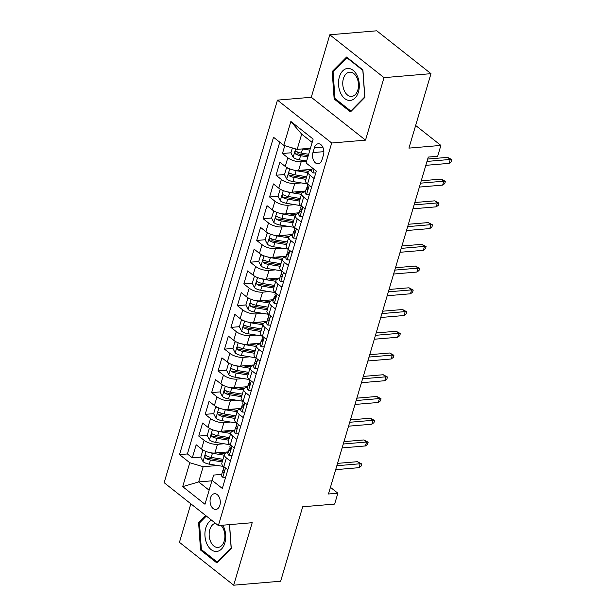 <?xml version="1.0" encoding="UTF-8"?>
<svg xmlns="http://www.w3.org/2000/svg" width="616" height="616" viewBox="0 0 616 616"><rect width="100%" height="100%" fill="white"/><g stroke="black" fill="none" stroke-linecap="round" stroke-linejoin="round"><path stroke-width="0.92" d="M219.866 505.282A7.9 5.097 -94.8 0 0 219.273 497.335A7.9 5.097 -94.8 0 0 214.514 493.709A7.9 5.097 -94.8 0 0 210.487 497.867A7.9 5.097 -94.8 0 0 211.08 505.813A7.9 5.097 -94.8 0 0 215.846 509.447A7.9 5.097 -94.8 0 0 219.866 505.282M190.852 503.811L179.449 542.334L233.687 585.2L280.65 581.219L302.702 506.776L334.642 504.073L337.861 493.2L330.438 487.333M277.462 100.131L164.141 482.698L218.38 525.571L331.701 143.004L277.462 100.131L311.28 97.274L365.519 140.14L384.03 77.647L329.791 34.781L311.28 97.274M329.791 34.781L376.753 30.8L430.992 73.666L408.939 148.117L440.879 145.415L415.646 125.471M384.03 77.647L430.992 73.666M284.785 145.669L282.459 153.515L290.952 152.791M297.451 152.244L298.059 152.191M312.043 169.3L298.614 170.432A9.871 3.904 -163.5 0 1 285.239 166.436L279.887 162.208L276.022 175.252L284.515 174.528M291.006 173.981L291.622 173.928M305.605 191.037L292.176 192.169A9.871 3.904 16.5 0 1 278.794 188.173L273.45 183.945L269.585 196.989L278.07 196.265M284.569 195.719L285.185 195.665M299.168 212.774L285.739 213.906A9.871 3.904 16.5 0 1 272.357 209.91L267.005 205.682L263.147 218.726L271.633 218.002M278.132 217.456L278.748 217.402M292.731 234.511L279.294 235.643A9.871 3.904 16.5 0 1 265.92 231.647L260.568 227.42L256.703 240.463L265.196 239.74M271.695 239.193L272.31 239.139M286.286 256.248L272.857 257.38A9.871 3.904 16.5 0 1 259.482 253.384L254.131 249.157L250.265 262.2L258.759 261.477M265.257 260.93L265.866 260.876M279.849 277.985L266.42 279.117A9.871 3.904 16.5 0 1 253.045 275.121L247.694 270.894L243.828 283.938L252.321 283.214M258.812 282.667L259.428 282.613M273.412 299.715L259.983 300.854A9.871 3.904 16.5 0 1 246.6 296.858L241.256 292.631L237.391 305.667L245.876 304.951M252.375 304.404L252.991 304.35M266.974 321.452L253.546 322.591A9.871 3.904 16.5 0 1 240.163 318.595L234.811 314.368L230.954 327.404L239.439 326.688M245.938 326.141L246.554 326.087M260.537 343.189L247.101 344.329A9.871 3.904 16.5 0 1 233.726 340.332L228.374 336.105L224.509 349.141L233.002 348.425M239.501 347.878L240.117 347.824M254.092 364.926L240.664 366.066A9.871 3.904 16.5 0 1 227.289 362.069L221.937 357.842L218.072 370.878L226.565 370.162M233.064 369.615L233.672 369.562M247.655 386.663L234.226 387.803A9.871 3.904 16.5 0 1 220.851 383.807L215.5 379.579L211.635 392.615L220.128 391.899M226.619 391.345L227.235 391.299M241.218 408.4L227.789 409.54A9.871 3.904 16.5 0 1 214.406 405.544L209.063 401.309L205.197 414.352L213.683 413.636M220.181 413.082L220.798 413.036M234.781 430.137L221.352 431.277A9.871 3.904 16.5 0 1 207.969 427.281L202.618 423.046L198.76 436.09L207.245 435.373M213.744 434.819L214.36 434.773M230.415 461.115L226.388 457.934A9.871 3.904 -163.5 0 1 224.44 454.493A9.871 3.904 -163.5 0 1 228.043 452.66L228.113 452.652M236.86 439.377L232.833 436.197A9.871 3.904 -163.5 0 1 230.877 432.755A9.871 3.904 -163.5 0 1 234.48 430.923L234.55 430.915M243.297 417.64L239.27 414.46A9.871 3.904 -163.5 0 1 237.314 411.018A9.871 3.904 -163.5 0 1 240.918 409.186L240.987 409.178M249.734 395.903L245.707 392.723A9.871 3.904 -163.5 0 1 243.751 389.281A9.871 3.904 -163.5 0 1 247.355 387.449L247.424 387.441M256.171 374.166L252.144 370.986A9.871 3.904 -163.5 0 1 250.196 367.544A9.871 3.904 -163.5 0 1 253.792 365.712L253.861 365.704M262.608 352.429L258.581 349.249A9.871 3.904 -163.5 0 1 256.633 345.807A9.871 3.904 -163.5 0 1 260.237 343.974L260.306 343.974M269.053 330.692L265.026 327.512A9.871 3.904 -163.5 0 1 263.07 324.07A9.871 3.904 -163.5 0 1 266.674 322.237L266.743 322.237M275.491 308.955L271.464 305.775A9.871 3.904 -163.5 0 1 269.508 302.333A9.871 3.904 -163.5 0 1 273.111 300.5L273.181 300.5M281.928 287.218L277.901 284.038A9.871 3.904 -163.5 0 1 275.945 280.596A9.871 3.904 -163.5 0 1 279.548 278.763L279.618 278.763M288.365 265.481L284.338 262.3A9.871 3.904 -163.5 0 1 282.39 258.859A9.871 3.904 -163.5 0 1 285.986 257.026L286.055 257.026M294.802 243.751L290.775 240.563A9.871 3.904 -163.5 0 1 288.827 237.121A9.871 3.904 -163.5 0 1 292.431 235.289L292.5 235.289M301.247 222.014L297.22 218.826A9.871 3.904 -163.5 0 1 295.264 215.384A9.871 3.904 -163.5 0 1 298.868 213.56L298.937 213.552M307.684 200.277L303.657 197.089A9.871 3.904 -163.5 0 1 301.701 193.647A9.871 3.904 -163.5 0 1 305.305 191.822L305.374 191.815M440.879 145.415L437.66 156.279L428.266 157.08L328.467 493.993L337.861 493.2M314.36 147.809L312.943 152.591A7.654 4.936 -94.8 0 0 313.521 160.283A7.654 4.936 -94.8 0 0 318.133 163.802A7.654 4.936 -94.8 0 0 322.029 159.775L323.446 154.986A7.654 4.936 -94.8 0 0 322.876 147.293A7.654 4.936 -94.8 0 0 318.256 143.774A7.654 4.936 -94.8 0 0 314.36 147.809L322.784 147.093M221.668 474.389L213.714 475.067L212.058 480.334L222.322 488.45L316.331 171.086L306.067 162.978L313.151 139.07L290.868 121.46L283.784 145.368L273.527 137.26L179.518 454.616L189.782 462.724L203.157 466.72L198.652 481.935L209.132 490.221M212.058 480.334L204.982 504.25L182.698 486.632L189.782 462.724M224.016 443.766L217.487 444.321A9.871 3.904 -163.5 0 1 204.112 440.317L198.76 436.09M228.344 451.875L214.907 453.014L217.487 444.321M230.453 422.029L223.924 422.584A9.871 3.904 -163.5 0 1 210.549 418.58L205.197 414.352M236.89 400.292L230.361 400.847A9.871 3.904 -163.5 0 1 216.986 396.85L211.635 392.615M243.328 378.555L236.806 379.11A9.871 3.904 -163.5 0 1 223.423 375.113L218.072 370.878M249.773 356.818L243.243 357.372A9.871 3.904 -163.5 0 1 229.86 353.376L224.509 349.141M256.21 335.081L249.68 335.635A9.871 3.904 -163.5 0 1 236.305 331.639L230.954 327.404M262.647 313.344L256.117 313.898A9.871 3.904 -163.5 0 1 242.743 309.902L237.391 305.667M269.084 291.607L262.555 292.161A9.871 3.904 -163.5 0 1 249.18 288.165L243.828 283.938M275.521 269.87L269 270.424A9.871 3.904 -163.5 0 1 255.617 266.428L250.265 262.2M281.966 248.132L275.437 248.687A9.871 3.904 -163.5 0 1 262.054 244.691L256.703 240.463M288.404 226.395L281.874 226.95A9.871 3.904 -163.5 0 1 268.499 222.954L263.147 218.726M294.841 204.658L288.311 205.213A9.871 3.904 -163.5 0 1 274.936 201.216L269.585 196.989M301.278 182.921L294.748 183.476A9.871 3.904 -163.5 0 1 281.373 179.479L276.022 175.252M314.122 178.54L310.094 175.352A9.871 3.904 -163.5 0 1 308.139 171.91A9.871 3.904 -163.5 0 1 311.742 170.085L311.812 170.078M306.568 161.284L301.193 161.739A9.871 3.904 -163.5 0 1 287.811 157.742L282.459 153.515M279.756 142.18L187.41 453.946L192.315 457.827L200.808 457.111M214.907 453.014A9.871 3.904 16.5 0 1 201.532 449.018L196.181 444.783L192.315 457.827M311.55 187.233L307.515 184.045A9.871 3.904 -163.5 0 1 305.567 180.611L308.139 171.91M301.701 193.647L299.13 202.341A9.871 3.904 16.5 0 0 301.078 205.782L305.105 208.97M295.264 215.384L292.685 224.078A9.871 3.904 16.5 0 0 294.64 227.52L298.668 230.707M288.827 237.121L286.248 245.815A9.871 3.904 16.5 0 0 288.203 249.257L292.23 252.445M282.39 258.859L279.81 267.552A9.871 3.904 16.5 0 0 281.766 270.994L285.793 274.182M275.945 280.596L273.373 289.289A9.871 3.904 16.5 0 0 275.321 292.731L279.356 295.919M269.508 302.333L266.936 311.026A9.871 3.904 16.5 0 0 268.884 314.468L272.911 317.656M263.07 324.07L260.491 332.763A9.871 3.904 16.5 0 0 262.447 336.205L266.474 339.393M256.633 345.807L254.054 354.5A9.871 3.904 16.5 0 0 256.01 357.942L260.037 361.13M250.196 367.544L247.617 376.237A9.871 3.904 16.5 0 0 249.572 379.679L253.6 382.859M243.751 389.281L241.179 397.975A9.871 3.904 16.5 0 0 243.127 401.416L247.162 404.597M237.314 411.018L234.742 419.712A9.871 3.904 16.5 0 0 236.69 423.153L240.717 426.334M230.877 432.755L228.297 441.449A9.871 3.904 16.5 0 0 230.253 444.891L234.28 448.071M224.44 454.493L221.86 463.186A9.871 3.904 16.5 0 0 223.816 466.628L227.843 469.808M312.15 142.435L301.671 134.149L297.166 149.365L283.784 145.368M310.433 148.24L297.166 149.365M365.519 140.14L331.701 143.004M233.687 585.2L252.198 522.707L218.38 525.571M211.919 480.819L198.652 481.935L182.698 486.632M217.579 465.503L203.157 466.72M207.307 456.556L207.923 456.51M187.41 453.946L179.518 454.616M301.671 134.149L290.868 121.46M332.209 71.556L334.157 98.991L350.496 111.904L364.872 97.382L362.916 69.947L346.585 57.042L332.209 71.556L333.572 71.441M205.636 515.492L198.598 522.599L200.554 550.026L216.894 562.939L231.27 548.417L229.575 524.624M335.458 98.883L334.157 98.991M201.848 549.919L200.554 550.026M199.969 522.483L198.598 522.599M315.754 173.019L312.851 172.904A6.537 2.587 -163.5 0 1 311.634 170.686L312.428 168.006M426.98 161.423L450.257 159.452L447.616 157.365L451.859 159.652L450.257 159.452L449.103 163.363L425.818 165.334M447.616 157.365L427.681 159.051M451.859 159.652L451.212 161.823L449.103 163.363M292.392 147.94L290.921 152.891L293.208 157.38A6.537 2.587 16.5 0 0 299.353 159.837L306.653 161.015M302.348 148.926A6.537 2.587 16.5 0 0 302.572 148.964L309.871 150.142M307.777 148.464L310.248 148.864M308.647 154.277L301.347 153.091A6.537 2.587 -163.5 0 1 296.535 151.49C294.841 151.49 294.587 152.36 295.765 154.1A6.537 2.587 16.5 0 0 300.577 155.702L307.869 156.888M308.254 155.602L299.969 154.262A3.334 1.317 -163.5 0 1 298.467 153.869L295.765 154.1M296.535 151.49L295.88 151.328M358.443 91.969A16.047 10.357 -94.8 0 0 353.099 70.309A16.047 10.357 -94.8 0 0 339.385 76.908A16.047 10.357 -94.8 0 0 344.729 98.568A16.047 10.357 -94.8 0 0 358.443 91.969M357.842 89.998A12.151 7.839 -94.8 0 0 356.934 77.77A12.151 7.839 -94.8 0 0 349.603 72.188A12.151 7.839 -94.8 0 0 343.412 78.594A12.151 7.839 -94.8 0 0 344.329 90.814A12.151 7.839 -94.8 0 0 351.651 96.396A12.151 7.839 -94.8 0 0 357.842 89.998M334.981 98.506L333.087 71.926L347.024 57.858L362.847 70.37L364.741 96.943L350.812 111.019L334.981 98.506M347.563 57.812L347.024 57.858M351.42 110.965L350.812 111.019M211.534 520.158A16.047 10.357 -94.8 0 0 206.922 543.943A16.047 10.357 -94.8 0 0 221.467 549.064A16.047 10.357 -94.8 0 0 223.7 527.003A16.047 10.357 -94.8 0 0 222.761 525.202M215.5 523.292A12.151 7.839 -94.8 0 0 210.672 541.741A12.151 7.839 -94.8 0 0 218.049 547.432A12.151 7.839 -94.8 0 0 223.377 528.921A12.151 7.839 -94.8 0 0 220.99 525.348M217.818 562L217.202 562.054L201.378 549.549L199.484 522.969L206.337 516.046M229.475 524.632L231.139 547.986L217.202 562.054M309.317 194.756L306.414 194.641A6.537 2.587 -163.5 0 1 305.197 192.423L306.421 188.288A6.537 2.587 16.5 0 0 306.768 189.62L307.138 189.805M311.488 187.418L311.296 187.033M307.638 187.172L306.984 187.595A6.537 2.587 16.5 0 0 306.421 188.288M307.553 189.559L306.768 189.62C307.854 189.674 308.108 188.804 307.546 187.018A6.537 2.587 -163.5 0 1 307.192 185.686L307.646 184.145M420.536 183.16L443.82 181.189L441.179 179.102L445.422 181.389L443.82 181.189L442.658 185.1L419.38 187.071M441.179 179.102L421.244 180.788M445.422 181.389L444.775 183.56L442.658 185.1M302.88 216.493L299.977 216.378A6.537 2.587 -163.5 0 1 298.752 214.16L299.977 210.025A6.537 2.587 16.5 0 0 300.331 211.357L300.7 211.542M305.051 209.155L304.858 208.77M301.201 208.909L300.546 209.332A6.537 2.587 16.5 0 0 299.977 210.025M301.108 211.296L300.331 211.357C301.409 211.411 301.671 210.541 301.108 208.755A6.537 2.587 -163.5 0 1 300.754 207.423L301.209 205.883M414.098 204.897L437.383 202.926L434.742 200.839L438.977 203.126L437.383 202.926L436.22 206.837L412.943 208.809M434.742 200.839L414.799 202.525M438.977 203.126L438.338 205.297L436.22 206.837M296.442 238.23L293.539 238.115A6.537 2.587 -163.5 0 1 292.315 235.897L293.539 231.762A6.537 2.587 16.5 0 0 293.894 233.094L294.255 233.279M298.614 230.892L298.413 230.507M294.764 230.646L294.109 231.069A6.537 2.587 16.5 0 0 293.539 231.762M294.671 233.033L293.894 233.094C294.972 233.148 295.233 232.278 294.664 230.492A6.537 2.587 -163.5 0 1 294.309 229.16L294.771 227.62M407.661 226.634L430.946 224.663L428.305 222.576L432.54 224.863L430.946 224.663L429.783 228.575L406.506 230.546M428.305 222.576L408.362 224.263M432.54 224.863L431.901 227.035L429.783 228.575M289.997 259.967L287.102 259.852A6.537 2.587 -163.5 0 1 285.878 257.634L287.102 253.499A6.537 2.587 16.5 0 0 287.456 254.832L287.818 255.016M292.176 252.629L291.976 252.244M288.319 252.383L287.664 252.806A6.537 2.587 16.5 0 0 287.102 253.499M288.234 254.77L287.456 254.832C288.534 254.885 288.788 254.015 288.226 252.229A6.537 2.587 -163.5 0 1 287.872 250.889L288.327 249.357M401.224 248.371L424.501 246.4L421.868 244.313L426.103 246.6L424.501 246.4L423.346 250.312L400.061 252.283M421.868 244.313L401.925 246M426.103 246.6L425.456 248.772L423.346 250.312M288.072 168.168L286.417 168.106L284.484 174.628L286.771 179.117A6.537 2.587 16.5 0 0 292.908 181.566L307.338 183.907M293.347 169.985A6.537 2.587 16.5 0 0 296.134 170.701L307.931 172.611M301.34 170.201L308.439 171.356M306.714 176.738L294.91 174.829A6.537 2.587 -163.5 0 1 290.098 173.227C288.404 173.227 288.149 174.097 289.327 175.837A6.537 2.587 16.5 0 0 294.132 177.439L305.936 179.348M306.314 178.07L293.532 175.999A3.334 1.317 -163.5 0 1 292.03 175.606L289.327 175.837M290.098 173.227L289.443 173.065M286.417 168.106L287.718 167.991M281.635 189.905L279.98 189.844L278.047 196.365L280.334 200.855A6.537 2.587 16.5 0 0 286.471 203.303L300.901 205.644M286.91 191.722A6.537 2.587 16.5 0 0 289.689 192.438L301.494 194.348M294.902 191.938L302.002 193.093M300.269 198.475L288.465 196.566A6.537 2.587 -163.5 0 1 283.66 194.964C281.966 194.964 281.712 195.834 282.89 197.574A6.537 2.587 16.5 0 0 287.695 199.176L299.499 201.085M299.877 199.807L287.087 197.736A3.334 1.317 -163.5 0 1 285.593 197.343L282.89 197.574M283.66 194.964L283.006 194.802M279.98 189.844L281.281 189.728M275.19 211.642L273.535 211.581L271.61 218.102L273.897 222.592A6.537 2.587 16.5 0 0 280.034 225.04L294.463 227.381M280.465 213.459A6.537 2.587 16.5 0 0 283.252 214.175L295.056 216.085M288.465 213.675L295.565 214.83M293.832 220.212L282.028 218.303A6.537 2.587 -163.5 0 1 277.223 216.701C275.529 216.701 275.267 217.571 276.445 219.311A6.537 2.587 16.5 0 0 281.258 220.913L293.062 222.823M293.439 221.544L280.65 219.473A3.334 1.317 -163.5 0 1 279.156 219.08L276.445 219.311M277.223 216.701L276.561 216.539M273.535 211.581L274.836 211.465M268.753 233.379L267.098 233.318L265.165 239.84L267.46 244.329A6.537 2.587 16.5 0 0 273.596 246.777L288.026 249.118M274.028 235.196A6.537 2.587 16.5 0 0 276.815 235.913L288.619 237.822M282.028 235.412L289.12 236.559M287.395 241.949L275.591 240.04A6.537 2.587 -163.5 0 1 270.786 238.438C269.092 238.438 268.83 239.308 270.008 241.049A6.537 2.587 16.5 0 0 274.821 242.65L286.625 244.56M287.002 243.281L274.212 241.21A3.334 1.317 -163.5 0 1 272.711 240.817L270.008 241.049M270.786 238.438L270.124 238.276M267.098 233.318L268.399 233.202M283.56 281.704L280.657 281.589A6.537 2.587 -163.5 0 1 279.441 279.371L280.665 275.236A6.537 2.587 16.5 0 0 281.019 276.569L281.381 276.753M285.739 274.366L285.539 273.981M281.882 274.12L281.227 274.543A6.537 2.587 16.5 0 0 280.665 275.236M281.797 276.507L281.019 276.569C282.097 276.623 282.351 275.752 281.789 273.966A6.537 2.587 -163.5 0 1 281.435 272.626L281.889 271.094M394.787 270.108L418.064 268.137L415.423 266.05L419.665 268.337L418.064 268.137L416.909 272.049L393.624 274.02M415.423 266.05L395.487 267.737M419.665 268.337L419.019 270.509L416.909 272.049M262.316 255.116L260.66 255.055L258.728 261.577L261.015 266.066A6.537 2.587 16.5 0 0 267.159 268.514L281.589 270.855M267.59 256.934A6.537 2.587 16.5 0 0 270.378 257.65L282.182 259.559M275.583 257.149L282.682 258.296M280.958 263.687L269.154 261.777A6.537 2.587 -163.5 0 1 264.341 260.175C262.647 260.175 262.393 261.045 263.571 262.786A6.537 2.587 16.5 0 0 268.384 264.387L280.18 266.297M280.565 265.019L267.775 262.947A3.334 1.317 -163.5 0 1 266.274 262.555L263.571 262.786M264.341 260.175L263.687 260.014M260.66 255.055L261.962 254.939M277.123 303.442L274.22 303.326A6.537 2.587 -163.5 0 1 273.004 301.108L274.228 296.974A6.537 2.587 16.5 0 0 274.574 298.306L274.944 298.49M279.294 296.103L279.102 295.719M275.444 295.857L274.79 296.281A6.537 2.587 16.5 0 0 274.228 296.974M275.36 298.244L274.574 298.306C275.66 298.36 275.914 297.49 275.352 295.695A6.537 2.587 -163.5 0 1 274.998 294.363L275.452 292.831M388.342 291.845L411.627 289.874L408.986 287.788L413.228 290.074L411.627 289.874L410.464 293.786L387.187 295.757M408.986 287.788L389.05 289.474M413.228 290.074L412.581 292.246L410.464 293.786M255.879 276.853L254.223 276.792L252.29 283.306L254.577 287.803A6.537 2.587 16.5 0 0 260.714 290.252L275.152 292.592M261.153 278.671A6.537 2.587 16.5 0 0 263.941 279.387L275.737 281.296M269.146 278.886L276.245 280.034M274.52 285.424L262.716 283.514A6.537 2.587 -163.5 0 1 257.904 281.912C256.21 281.912 255.956 282.783 257.134 284.523A6.537 2.587 16.5 0 0 261.939 286.124L273.743 288.034M274.12 286.756L261.338 284.684A3.334 1.317 -163.5 0 1 259.837 284.292L257.134 284.523M257.904 281.912L257.249 281.751M254.223 276.792L255.525 276.676M270.686 325.179L267.783 325.063A6.537 2.587 -163.5 0 1 266.559 322.838L267.783 318.711A6.537 2.587 16.5 0 0 268.137 320.043L268.507 320.228M272.857 317.841L272.665 317.456M269.007 317.587L268.353 318.018A6.537 2.587 16.5 0 0 267.783 318.711M268.915 319.981L268.137 320.043C269.215 320.097 269.477 319.227 268.915 317.433A6.537 2.587 -163.5 0 1 268.561 316.1L269.015 314.568M381.905 313.582L405.189 311.611L402.548 309.525L406.783 311.812L405.189 311.611L404.027 315.523L380.75 317.494M402.548 309.525L382.605 311.211M406.783 311.812L406.144 313.983L404.027 315.523M249.441 298.591L247.786 298.529L245.853 305.043L248.14 309.54A6.537 2.587 16.5 0 0 254.277 311.989L268.707 314.329M254.716 300.408A6.537 2.587 16.5 0 0 257.496 301.124L269.3 303.034M262.709 300.623L269.808 301.771M268.075 307.161L256.271 305.251A6.537 2.587 -163.5 0 1 251.467 303.65C249.773 303.65 249.519 304.52 250.697 306.26A6.537 2.587 16.5 0 0 255.501 307.861L267.305 309.771M267.683 308.493L254.893 306.421A3.334 1.317 -163.5 0 1 253.399 306.029L250.697 306.26M251.467 303.65L250.812 303.488M247.786 298.529L249.087 298.413M264.249 346.916L261.346 346.8A6.537 2.587 -163.5 0 1 260.121 344.575L261.346 340.448A6.537 2.587 16.5 0 0 261.7 341.78L262.062 341.965M266.42 339.578L266.22 339.193M262.57 339.324L261.916 339.755A6.537 2.587 16.5 0 0 261.346 340.448M262.478 341.718L261.7 341.78C262.778 341.834 263.04 340.964 262.47 339.17A6.537 2.587 -163.5 0 1 262.116 337.838L262.578 336.305M375.467 335.32L398.752 333.348L396.111 331.262L400.346 333.549L398.752 333.348L397.59 337.26L374.312 339.231M396.111 331.262L376.168 332.948M400.346 333.549L399.707 335.72L397.59 337.26M242.997 320.328L241.341 320.258L239.416 326.78L241.703 331.277A6.537 2.587 16.5 0 0 247.84 333.726L262.27 336.067M248.271 322.145A6.537 2.587 16.5 0 0 251.059 322.861L262.863 324.771M256.271 322.361L263.371 323.508M261.638 328.898L249.834 326.988A6.537 2.587 -163.5 0 1 245.029 325.387C243.335 325.387 243.074 326.257 244.252 327.997A6.537 2.587 16.5 0 0 249.064 329.599L260.868 331.508M261.246 330.23L248.456 328.159A3.334 1.317 -163.5 0 1 246.962 327.766L244.252 327.997M245.029 325.387L244.367 325.225M241.341 320.258L242.642 320.151M257.804 368.653L254.909 368.537A6.537 2.587 -163.5 0 1 253.684 366.312L254.909 362.185A6.537 2.587 16.5 0 0 255.263 363.517L255.625 363.702M259.983 361.315L259.783 360.93M256.125 361.061L255.471 361.492A6.537 2.587 16.5 0 0 254.909 362.185M256.04 363.455L255.263 363.517C256.341 363.571 256.595 362.701 256.033 360.907A6.537 2.587 -163.5 0 1 255.679 359.575L256.133 358.042M369.03 357.057L392.307 355.085L389.674 352.999L393.909 355.278L392.307 355.085L391.152 358.997L367.868 360.968M389.674 352.999L369.731 354.685M393.909 355.278L393.262 357.457L391.152 358.997M236.559 342.065L234.904 341.995L232.971 348.517L235.266 353.014A6.537 2.587 16.5 0 0 241.403 355.463L255.833 357.796M241.834 343.882A6.537 2.587 16.5 0 0 244.621 344.598L256.425 346.508M249.834 344.098L256.926 345.245M255.201 350.635L243.397 348.725A6.537 2.587 -163.5 0 1 238.592 347.124C236.898 347.124 236.636 347.994 237.815 349.734A6.537 2.587 16.5 0 0 242.627 351.336L254.431 353.245M254.808 351.967L242.019 349.896A3.334 1.317 -163.5 0 1 240.517 349.503L237.815 349.734M238.592 347.124L237.93 346.962M234.904 341.995L236.205 341.888M251.367 390.39L248.464 390.275A6.537 2.587 -163.5 0 1 247.247 388.049L248.471 383.922A6.537 2.587 16.5 0 0 248.825 385.254L249.187 385.439M253.546 383.052L253.345 382.667M249.688 382.798L249.033 383.229A6.537 2.587 16.5 0 0 248.471 383.922M249.603 385.185L248.825 385.254C249.904 385.308 250.158 384.438 249.595 382.644A6.537 2.587 -163.5 0 1 249.241 381.312L249.696 379.779M362.593 378.794L385.87 376.823L383.237 374.736L387.472 377.015L385.87 376.823L384.715 380.734L361.43 382.705M383.237 374.736L363.294 376.422M387.472 377.015L386.825 379.194L384.715 380.734M230.122 363.802L228.467 363.733L226.534 370.255L228.821 374.751A6.537 2.587 16.5 0 0 234.965 377.2L249.395 379.533M235.397 365.619A6.537 2.587 16.5 0 0 238.184 366.335L249.988 368.245M243.389 365.835L250.489 366.982M248.764 372.372L236.96 370.462A6.537 2.587 -163.5 0 1 232.147 368.861C230.453 368.861 230.199 369.731 231.377 371.463A6.537 2.587 16.5 0 0 236.19 373.073L247.986 374.982M248.371 373.704L235.582 371.633A3.334 1.317 -163.5 0 1 234.08 371.24L231.377 371.463M232.147 368.861L231.493 368.699M228.467 363.733L229.768 363.625M244.929 412.127L242.026 412.012A6.537 2.587 -163.5 0 1 240.81 409.786L242.034 405.659A6.537 2.587 16.5 0 0 242.381 406.991L242.75 407.176M247.101 404.789L246.908 404.404M243.251 404.535L242.596 404.966A6.537 2.587 16.5 0 0 242.034 405.659M243.166 406.922L242.381 406.991C243.466 407.045 243.72 406.175 243.158 404.381A6.537 2.587 -163.5 0 1 242.804 403.049L243.258 401.517M356.148 400.531L379.433 398.56L376.792 396.473L381.035 398.752L379.433 398.56L378.27 402.471L354.993 404.442M376.792 396.473L356.856 398.159M381.035 398.752L380.388 400.931L378.27 402.471M223.685 385.539L222.03 385.47L220.097 391.992L222.384 396.481A6.537 2.587 16.5 0 0 228.521 398.937L242.958 401.27M228.96 387.349A6.537 2.587 16.5 0 0 231.747 388.072L243.543 389.982M236.952 387.572L244.052 388.719M242.327 394.109L230.523 392.2A6.537 2.587 -163.5 0 1 225.71 390.598C224.016 390.598 223.762 391.468 224.94 393.2A6.537 2.587 16.5 0 0 229.745 394.81L241.549 396.719M241.926 395.441L229.144 393.37A3.334 1.317 -163.5 0 1 227.643 392.977L224.94 393.2M225.71 390.598L225.056 390.436M222.03 385.47L223.331 385.362M238.492 433.864L235.589 433.749A6.537 2.587 -163.5 0 1 234.365 431.523L235.589 427.396A6.537 2.587 16.5 0 0 235.943 428.728L236.313 428.913M240.664 426.526L240.471 426.133M236.814 426.272L236.159 426.695A6.537 2.587 16.5 0 0 235.589 427.396M236.721 428.659L235.943 428.728C237.021 428.782 237.283 427.912 236.721 426.118A6.537 2.587 -163.5 0 1 236.367 424.786L236.821 423.254M349.711 422.268L372.996 420.289L370.355 418.21L374.59 420.489L372.996 420.289L371.833 424.208L348.556 426.18M370.355 418.21L350.412 419.896M374.59 420.489L373.95 422.668L371.833 424.208M217.248 407.276L215.592 407.207L213.66 413.729L215.946 418.218A6.537 2.587 16.5 0 0 222.083 420.674L236.513 423.007M222.522 409.086A6.537 2.587 16.5 0 0 225.302 409.809L237.106 411.719M230.515 409.309L237.614 410.456M235.882 415.846L224.078 413.937A6.537 2.587 -163.5 0 1 219.273 412.335C217.579 412.335 217.325 413.205 218.503 414.938A6.537 2.587 16.5 0 0 223.308 416.547L235.112 418.457M235.489 417.178L222.699 415.107A3.334 1.317 -163.5 0 1 221.206 414.714L218.503 414.938M219.273 412.335L218.618 412.173M215.592 407.207L216.894 407.099M232.055 455.601L229.152 455.486A6.537 2.587 -163.5 0 1 227.928 453.26L229.152 449.133A6.537 2.587 16.5 0 0 229.506 450.465L229.868 450.65M234.226 448.263L234.026 447.87M230.376 448.009L229.722 448.433A6.537 2.587 16.5 0 0 229.152 449.133M230.284 450.396L229.506 450.465C230.584 450.512 230.846 449.649 230.276 447.855A6.537 2.587 -163.5 0 1 229.93 446.523L230.384 444.991M343.274 444.005L366.559 442.026L363.917 439.947L368.152 442.226L366.559 442.026L365.396 445.945L342.119 447.917M363.917 439.947L343.974 441.633M368.152 442.226L367.513 444.406L365.396 445.945M210.803 429.013L209.147 428.944L207.222 435.466L209.509 439.955A6.537 2.587 16.5 0 0 215.646 442.411L230.076 444.744M216.077 430.823A6.537 2.587 16.5 0 0 218.865 431.547L230.669 433.456M224.078 431.046L231.177 432.193M229.445 437.583L217.64 435.674A6.537 2.587 -163.5 0 1 212.836 434.072C211.142 434.072 210.88 434.942 212.058 436.675A6.537 2.587 16.5 0 0 216.87 438.284L228.675 440.194M229.052 438.915L216.262 436.844A3.334 1.317 -163.5 0 1 214.768 436.451L212.058 436.675M212.836 434.072L212.174 433.91M209.147 428.944L210.449 428.836M225.61 477.338L222.715 477.223A6.537 2.587 -163.5 0 1 221.49 474.998L222.715 470.87A6.537 2.587 16.5 0 0 223.069 472.202L223.431 472.387M227.789 470L227.589 469.608M223.931 469.746L223.277 470.17A6.537 2.587 16.5 0 0 222.715 470.87M223.847 472.133L223.069 472.202C224.147 472.249 224.401 471.386 223.839 469.592A6.537 2.587 -163.5 0 1 223.485 468.26L223.939 466.728M336.837 465.735L360.114 463.763L357.48 461.684L361.715 463.963L360.114 463.763L358.959 467.683L335.674 469.654M357.48 461.684L337.537 463.371M361.715 463.963L361.068 466.143L358.959 467.683M204.366 450.75L202.71 450.681L200.778 457.203L203.072 461.692A6.537 2.587 16.5 0 0 209.209 464.148L223.639 466.481M209.64 452.56A6.537 2.587 16.5 0 0 212.428 453.276L224.232 455.193M217.64 452.783L224.732 453.93M223.007 459.32L211.203 457.411A6.537 2.587 -163.5 0 1 206.399 455.809C204.705 455.809 204.443 456.679 205.621 458.412A6.537 2.587 16.5 0 0 210.433 460.021L222.237 461.931M222.615 460.653L209.825 458.581A3.334 1.317 -163.5 0 1 208.324 458.188L205.621 458.412M206.399 455.809L205.736 455.648M202.71 450.681L204.011 450.573M221.352 431.277L223.924 422.584M227.789 409.54L230.361 400.847M234.226 387.803L236.806 379.11M240.664 366.066L243.243 357.372M247.101 344.329L249.68 335.635M253.546 322.591L256.117 313.898M259.983 300.854L262.555 292.161M266.42 279.117L269 270.424M272.857 257.38L275.437 248.687M279.294 235.643L281.874 226.95M285.739 213.906L288.311 205.213M292.176 192.169L294.748 183.476M298.614 170.432L301.193 161.739M285.239 166.436L287.811 157.742M201.532 449.018L204.112 440.317M207.969 427.281L210.549 418.58M214.406 405.544L216.986 396.85M220.851 383.807L223.423 375.113M227.289 362.069L229.86 353.376M233.726 340.332L236.305 331.639M240.163 318.595L242.743 309.902M246.6 296.858L249.18 288.165M253.045 275.121L255.617 266.428M259.482 253.384L262.054 244.691M265.92 231.647L268.499 222.954M272.357 209.91L274.936 201.216M278.794 188.173L281.373 179.479M307.515 184.045L310.094 175.352M301.078 205.782L303.657 197.089M294.64 227.52L297.22 218.826M288.203 249.257L290.775 240.563M281.766 270.994L284.338 262.3M275.321 292.731L277.901 284.038M268.884 314.468L271.464 305.775M262.447 336.205L265.026 327.512M256.01 357.942L258.581 349.249M249.572 379.679L252.144 370.986M243.127 401.416L245.707 392.723M236.69 423.153L239.27 414.46M230.253 444.891L232.833 436.197M223.816 466.628L226.388 457.934M323.862 151.659L312.943 152.591M312.943 172.911L314.021 169.269M295.626 148.91L293.154 157.265M300.577 155.702L299.353 159.837M302.572 148.964L301.347 153.091M306.506 194.648L309.24 185.408M300.069 216.385L302.803 207.145M293.624 238.123L296.365 228.882M287.187 259.86L289.92 250.62M289.713 168.884L286.717 179.002M294.132 177.439L292.908 181.566M296.134 170.701L294.91 174.829M283.275 190.621L280.272 200.739M287.695 199.176L286.471 203.303M289.689 192.438L288.465 196.566M276.83 212.358L273.835 222.476M281.258 220.913L280.034 225.04M283.252 214.175L282.028 218.303M270.393 234.095L267.398 244.213M274.821 242.65L273.596 246.777M276.815 235.913L275.591 240.04M280.75 281.597L283.483 272.357M263.956 255.833L260.961 265.95M268.384 264.387L267.159 268.514M270.378 257.65L269.154 261.777M274.312 303.326L277.046 294.094M257.519 277.57L254.524 287.687M261.939 286.124L260.714 290.252M263.941 279.387L262.716 283.514M267.875 325.063L270.609 315.831M251.082 299.307L248.079 309.425M255.501 307.861L254.277 311.989M257.496 301.124L256.271 305.251M261.43 346.8L264.172 337.568M244.637 321.044L241.641 331.162M249.064 329.599L247.84 333.726M251.059 322.861L249.834 326.988M254.993 368.537L257.727 359.305M238.2 342.781L235.204 352.899M242.627 351.336L241.403 355.463M244.621 344.598L243.397 348.725M248.556 390.275L251.29 381.042M231.762 364.518L228.767 374.636M236.19 373.073L234.965 377.2M238.184 366.335L236.96 370.462M242.119 412.012L244.852 402.779M225.325 386.255L222.33 396.373M229.745 394.81L228.521 398.937M231.747 388.072L230.523 392.2M235.682 433.749L238.415 424.516M218.888 407.992L215.885 418.11M223.308 416.547L222.083 420.674M225.302 409.809L224.078 413.937M229.237 455.486L231.978 446.253M212.451 429.729L209.448 439.847M216.87 438.284L215.646 442.411M218.865 431.547L217.64 435.674M222.8 477.223L225.533 467.991M206.006 451.466L203.01 461.584M210.433 460.021L209.209 464.148M212.428 453.276L211.203 457.411"/></g></svg>
